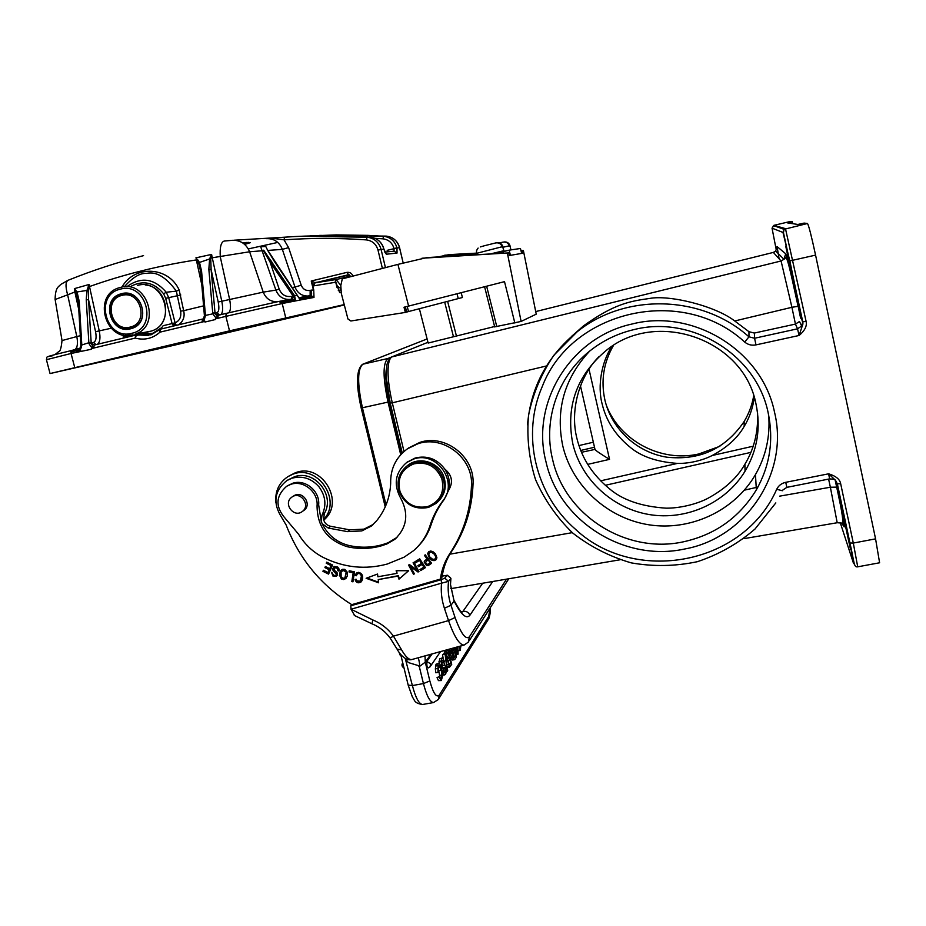 <?xml version="1.0" encoding="UTF-8"?>
<svg xmlns="http://www.w3.org/2000/svg" width="926" height="926" viewBox="0 0 926 926"><rect width="100%" height="100%" fill="white"/><g stroke="black" fill="none" stroke-linecap="round" stroke-linejoin="round"><path stroke-width="1.39" d="M499.415 242.959L503.05 242.114C506.14 241.686 508.224 242.913 509.312 245.795L510.249 246.698L509.995 245.703C508.999 242.959 507.031 241.709 504.08 241.964M484.888 245.621L495.723 242.925C498.906 242.485 501.047 243.746 502.17 246.721L502.424 247.751L503.154 247.647L502.899 246.629C501.869 243.781 499.832 242.496 496.787 242.774M476.716 254.395L476.496 250.842M121.433 293.716L120.866 293.878C100.251 299.11 110.414 334.795 130.74 328.753L131.955 328.394C152.003 322.595 141.446 287.639 121.433 293.716M126.931 293.299L125.832 293.75M132.268 327.885L133.136 327.943M800.596 318.058L798.177 306.332C792.309 278.726 786.371 253.84 785.699 253.793L783.952 259.292L781.081 260.982L791.915 307.305L798.085 306.298C792.702 282.349 787.783 257.15 785.699 257.683L784.009 259.326L775.722 251.062L773.326 252.416L535.714 311.576M779.102 258.782L777.076 246.571L775.675 251.027M775.826 502.899L755.003 529.024C737.941 543.712 718.738 554.605 697.382 561.688C675.378 566.342 653.339 566.735 631.266 562.881C609.783 556.642 590.267 546.687 572.731 533.04C556.839 517.576 544.442 499.774 535.541 479.622C528.954 458.625 526.628 437.165 528.538 415.242C532.948 393.643 541.397 373.641 553.887 355.248L577.268 331.693C625.096 293.044 701.711 294.503 748.972 336.832L744.712 342.064C747.988 344.761 751.738 345.699 755.975 344.889L754.586 338.245L748.972 336.832L748.96 331.705L734.712 320.975L791.915 307.305L795.446 324.088L799.474 321.507L801.673 325.987L797.529 328.823L795.446 324.088L754.366 333.047L754.586 338.245L797.529 328.823L799.092 335.478C804.833 330.663 807.171 325.952 806.095 321.368L802.773 321.854L802.923 323.996L789.832 260.912L815.575 255.125L875.568 538.863L879.607 562.776L857.719 566.816L853.309 543.064L849.918 542.983L853.598 563.633L840.276 522.727M800.62 318.058L798.177 306.332M748.96 331.705L754.366 333.047M494.588 326.519L428.159 343.06L419.374 308.717M521.014 250.691L523.387 250.564L536.235 314.157L521.106 321.438L494.681 326.866M344.194 304.596L229.521 330.86L50.05 373.56L173.694 345.34L344.298 304.978M71.047 353.431L71.314 352.412M76.951 352.065L76.719 350.086M76.407 352.193L75.654 350.665M200.641 271.596L198.673 263.273L195.907 257.845L211.579 254.418L210.954 258.041L210.098 257.729L209.612 258.967L208.836 269.304L212.737 312.907L215.029 313.115L217.841 317.653L215.341 318.891L225.886 316.368L229.521 330.86M285.706 317.699L282.21 303.531L225.886 316.368L226.152 313.393L218.247 315.291L215.064 313.555L212.853 313.636C214.612 316.831 216.163 318.255 217.494 317.907M215.029 313.358L205.398 315.43C204.715 319.053 203.743 321.067 202.481 321.507L204.727 320.963L204.982 322.04L215.492 319.516L215.341 318.891M212.853 313.636L212.737 312.907M208.836 269.304L211.105 269.547L215.029 313.115L216.892 312.768C218.953 311.819 219.393 308.231 218.212 302.003L211.105 269.547L210.758 259.292L209.612 258.967L199.484 262.44L201.567 271.11L200.572 271.781L199.75 266.862M204.38 315.87L202.481 321.507M203.489 318.59L204.391 315.847L205.398 315.43M204.438 315.535L205.387 314.678L204.38 315.315M200.722 272.117L204.38 315.338M204.82 321.415L159.978 332.156L160.348 329.193L159.041 329.887L159.978 332.156C152.813 338.522 144.56 340.502 135.208 338.094L135.624 335.131L94.302 345.051L91.199 343.338L88.942 343.442C90.586 346.602 92.056 348.014 93.364 347.667L91.188 343.141L88.942 343.442M160.117 329.262L151.042 334.807L135.624 335.131M174.655 325.755L172.086 323.556L163.161 325.697L160.684 329.112M161.587 328.892L161.367 327.654M172.849 324.957L175.373 324.378L175.095 322.85L172.086 323.556L165.673 298.322L163.613 293.808C154.306 282.488 143.495 279.941 131.214 286.169M176.808 325.234L175.373 324.378L175.269 325.605M138.657 333.73L138.02 334.946L148.565 335.525M160.765 328.232L152.593 333.36L139.039 333.661M74.751 367.599L71.059 353.477L91.454 349.241L91.292 348.627L135.208 338.094L136.029 335.988L138.02 334.946L136.735 334.911L137.661 333.927M91.292 348.627L93.364 347.667M78.478 301.714L76.383 292.72L77.055 291.956L86.94 290.428L86.245 299.63L88.85 342.736L91.188 343.141M88.85 342.736L80.898 345.271M86.245 299.63L88.56 299.839L91.188 342.909L93.457 342.47C95.98 341.416 96.686 337.828 95.563 331.705L88.56 299.839L88.259 290.729L86.94 290.428L89.127 284.467L89.498 286.551C123.795 274.397 159.411 265.519 196.347 259.928L201.648 284.132M277.777 242.415L250.17 248.504L277.788 242.427M248.18 248.643L250.066 248.527L248.353 248.955M68.755 280.022L68.698 280.034C65.538 281.157 65.19 286.076 67.633 294.815L55.132 299.515M211.591 254.418L212.262 257.764L249.615 251.768C246.293 244.013 240.644 240.193 232.657 240.285L224.231 241.049C221.013 242.045 219.705 247.311 220.284 256.838L229.648 299.573C231.002 306.541 230.69 310.939 228.676 312.791M76.372 292.72L75.886 291.667L74.879 291.968L74.369 288.657L77.055 291.956L79.231 301.367L78.34 301.957M74.358 288.646L89.127 284.467L88.248 290.729M299.411 298.566L267.313 249.638M297.084 295.29L292.662 296.112L292.523 298.901L295.695 300.927L294.584 295.73L293.102 296.031L270.079 262.07L279.189 289.132C281.631 294.815 285.775 297.223 291.609 296.366L291.609 299.075M263.678 250.182L294.329 295.336M299.237 298.415L274.142 261.063M385.447 267.637L381.072 249.36C378.931 242.207 374.278 238.156 367.113 237.218L366.326 239.892C338.58 237.936 311.148 237.913 284.027 239.846C280.601 239.371 272.406 237.913 266.491 238.653C274.05 238.433 279.339 242.01 282.349 249.372L267.718 250.437L265.75 246.443L260.692 246.767L275.913 290.104L263.239 292.13L249.615 251.768L263.435 250.668L270.079 262.07L271.688 261.201M299.654 298.901L300.348 299.989L313.995 297.443L313.74 289.907L313.995 297.443L310.951 295.487L298.82 297.732M282.21 303.52L300.348 299.989M295.695 300.927L293.357 296.297M197.388 259.303L199.484 262.44L198.673 263.273M75.897 291.655L74.369 288.657M75.886 291.667L76.418 291.019M78.56 302.316L77.541 296.459M80.932 345.19L81.766 344.437L79.231 301.367M81.164 351.058L78.907 351.128C80.099 350.722 81.048 348.732 81.754 345.178L81.766 344.437M70.932 352.818L72.17 351.776M78.907 351.128L80.041 348.118L71.58 350.514L71.059 353.477L46.416 359.705L50.05 373.56M81.754 345.178L80.863 345.525L80.041 348.107L80.863 345.548M97.427 344.298C99.973 342.354 100.598 337.955 99.29 331.126L89.498 286.551L88.225 286.516M123.227 334.969L123.343 338.071M123.899 337.944L126.607 336.069L125.23 336.393L125.38 335.316L124.373 337.573M122.001 287.072C134.189 264.801 168.555 266.26 179.146 290L183.661 310.696L180.616 311.136L176.357 291.134L166.495 292.211M176.357 291.134C166.043 277.059 156.1 271.156 146.528 273.436C140.092 272.881 132.696 277.325 124.339 286.782M180.79 295L168.694 297.651L166.252 292.222L163.613 293.808M126.607 336.069L126.908 335.444M124.316 337.62L123.69 337.99M137.673 333.082L149.792 334.124M180.616 311.136C181.473 316.9 179.632 320.801 175.095 322.85L168.694 297.651L165.673 298.322M203.546 305.881L183.661 310.696C185.026 316.646 183.325 321.345 178.568 324.818M220.816 314.678C222.853 312.814 223.189 308.416 221.835 301.459L212.262 257.764L210.954 258.041L210.758 259.292M210.098 257.729L211.579 254.465M78.536 349.415L77.205 349.831M281.527 302.246L295 299.711M299.538 298.855L313.358 296.251M335.444 281.122L339.622 292.535L341.092 292.246M387.415 251.86L387.184 250.344L387.543 251.849M288.611 247.624L301.216 285.208L295 287.048L282.349 249.372L288.611 247.624L284.027 239.846L284.583 237.195L234.035 240.216M242.404 242.751L250.39 242.658L244.649 244.418M243.607 243.573L248.237 242.311M246.247 242.415L243.191 243.237L246.27 242.415M350.804 276.017L336.636 279.444L315.025 282.847L313.439 285.902L311.24 281.006L314.863 282.569L312.664 285.463L313.74 289.907M313.439 285.902L335.119 282.337L335.663 280.381M495.213 253.666L509.138 250.159L520.447 248.481L521.685 253.411L522.6 253.249L522.102 250.772L523.387 250.564M397.914 264.385L342.284 278.876L340.814 285.486L341.312 293.403L347.945 318.984L350.85 320.986L405.345 312.432L404.014 307.235L408.609 306.078L397.914 264.385L426.921 257.578L508.86 252.891L509.393 255.518L521.674 253.411L520.447 248.481M421.967 258.238L508.86 252.891M405.345 312.432L408.516 311.553L407.209 306.425M514.856 323.024L504.508 281.654L408.609 306.078M461.194 292.685L462.41 297.512L408.516 311.553M438.021 256.942L448.948 254.638L476.496 253.134M522.102 250.772L521.049 250.83M477.295 253.342L444.677 255.217M521.106 321.438L507.39 253.122M456.414 335.976L447.617 301.355M453.485 336.786L444.677 302.119M390.274 403.065L392.288 402.822C389.499 390.784 388.075 380.47 388.04 371.882C388.029 363.362 389.36 358.339 392.034 356.823L427.962 342.284L391.906 356.869M734.712 320.975C715.648 306.055 669.533 294.561 649.288 298.496C629.46 301.263 613.892 304.098 583.53 325.859L571.62 336.358M407.151 462.143L415.172 458.023C427.199 455.198 437.06 458.868 444.758 469.031C449.029 475.686 450.302 482.782 448.589 490.294L444.202 499.461C438.415 507.101 434.062 515.481 431.146 524.614C428.391 533.144 423.9 540.541 417.661 546.78M413.91 458.96L406.688 462.479C395.298 472.318 393.237 484.113 400.507 497.864C409.003 513.629 407.116 527.45 394.846 539.326L386.825 543.99L381.292 545.854C370.157 548.991 358.86 549.292 347.4 546.745C327.434 540.448 317.317 526.836 317.051 505.92C318.486 492.262 303.67 479.934 291.053 484.263L286.643 486.266C275.554 496.093 275.149 506.869 285.428 518.595L298.542 534.152C304.631 544.28 312.872 552.046 323.278 557.452C344.044 567.707 365.376 569.907 387.253 564.038L404.187 557.139L413.598 550.646C421.295 543.956 426.747 535.679 429.953 525.806C432.882 516.639 437.246 508.224 443.056 500.561C458.671 482.11 436.759 450.823 413.91 458.96M407.475 465.581L408.32 464.945C420.138 455.893 439.711 462.711 444.098 477.492C446.795 487.03 444.712 495.144 437.859 501.834M292.338 496.799L293.797 495.885C302.038 490.028 312.27 503.871 304.318 510.11L302.744 511.175C310.719 504.913 300.441 491.023 292.176 496.892L291.273 497.575C283.252 503.918 293.762 517.819 301.992 511.742M413.644 462.583L407.29 465.72C398.979 472.434 396.282 481.08 399.187 491.671C405.009 504.797 414.802 510.041 428.553 507.402L436.146 503.374C443.612 496.672 445.95 488.315 443.172 478.314C437.303 465.072 427.453 459.84 413.644 462.583M413.76 463.903C401.548 469.088 396.965 478.302 400.02 491.556C405.553 504.033 414.86 509.022 427.939 506.499C440.209 501.417 444.839 492.204 441.841 478.858C436.25 466.276 426.898 461.287 413.76 463.903M350.827 605.766L441.181 579.711L441.528 583.172L351.012 609.239L350.827 605.766L351.996 604.597L440.371 579.097C441.609 569.721 444.827 561.121 450.013 553.285C463.417 533.029 470.57 510.365 471.484 485.305C473.221 458.046 443.23 434.873 417.892 443.751L407.463 448.797C395.946 457.282 390.355 468.787 390.668 483.337C389.996 497.609 385.285 510.11 376.558 520.852L371.268 526.107L361.846 530.911L347.528 531.64L328.255 528.051L322.213 523.78C327.873 535.159 336.775 542.393 348.894 545.483C360.318 548.018 371.569 547.729 382.658 544.592L388.168 542.74L396.999 537.381M287.291 485.872L292.755 483.245C305.325 478.927 320.095 491.208 318.648 504.82L321.299 521.651L321.959 515.215C326.658 505.457 325.674 496.012 319.019 486.868C311.506 478.418 302.536 475.524 292.118 478.175L286.875 480.559C274.281 490.768 272.557 503.084 281.689 517.495L286.146 525.019C299.202 558.876 321.102 585.44 351.857 604.736M287.836 479.992L294.653 476.693C314.551 469.389 335.467 495.341 324.332 513.525L323.579 519.59C324.644 523.202 326.982 525.436 330.594 526.281L349.762 529.857L363.999 529.128L373.317 524.371M323.579 519.59C342.4 500.202 317.375 463.741 292.512 474.378L288.009 476.566C279.039 482.608 274.987 491.22 275.832 502.401M289.167 475.895L295.035 472.92C321.334 461.692 345.954 502.239 323.718 520.111M408.806 447.86L419.756 442.431C444.943 433.611 474.772 456.645 473.047 483.742C472.121 508.663 465.002 531.2 451.68 551.352C446.517 559.142 443.322 567.696 442.084 577.025L440.371 579.097M450.464 577.789L447.119 575.254L444.758 578.148L441.193 579.711M447.131 575.243L442.2 576.157M482.701 583.218L462.896 611.461C466.183 610.871 468.51 612.144 469.899 615.246C466.345 619.482 461.079 614.748 454.099 601.043L450.476 584.792L450.869 578.449L448.531 581.378L444.758 578.148M448.531 581.366L441.528 583.183M506.499 579.155L469.366 636.845C465.732 640.086 460.963 633.639 455.071 617.526L450.985 605.234L444.411 608.278L448.52 620.605L393.446 636.127C388.052 628.777 381.176 623.383 372.819 619.945L351.012 609.227L354.716 615.663M427.673 553.482L428.657 551.769L430.602 550.993L432.882 551.618L435.486 553.933M434.051 560.67L431.678 560.056L429.409 558.112L427.638 553.482M431.678 560.068L429.386 558.135M436.922 557.857L435.915 559.848L434.051 560.658L436.32 559.397M435.475 553.945L436.945 557.857M339.344 575.903L340.733 570.532L342.666 569.259L344.842 569.351L347.516 572.511L347.273 576.088L345.687 578.623L343.569 579.583L341.312 578.958L339.807 575.497L341.752 578.553M337.759 567.094L339.171 569.212L339.032 571.087L337.99 570.786L336.856 567.927L334.344 567.812L334.274 570.196L337.029 572.488L337.249 575.208M332.92 576.041L331.577 572.384L332.538 573.46C333.186 575.22 334.298 575.81 335.883 575.231L336.393 574.12L333.21 570.902L332.561 568.923L334.286 566.457L337.759 567.082M337.284 575.231L336.566 576.065L332.955 575.995L336.971 575.694M414.825 561.827L419.721 558.818L425.404 567.65L420.67 570.566L419.999 569.525L423.865 567.14L422.129 564.432L418.494 566.666L417.834 565.636L421.457 563.402L419.524 560.392L415.496 562.869L414.825 561.827M418.02 572.013L410.484 566.619L414.408 573.842L413.54 574.282L408.54 565.08L409.477 564.605L417.013 570.011L413.077 562.776L413.945 562.325L418.946 571.539L418.02 572.013L418.853 571.365M356.313 575.752L357.32 573.946C359.184 572.916 360.538 573.669 361.383 576.215L360.202 581.158L356.788 580.833L356.174 579.259L355.028 579.421C356.07 582.709 358.049 583.577 360.966 582.026L362.043 580.567C363.501 576.122 362.332 573.379 358.547 572.337L356.429 573.113M356.302 575.764L355.19 575.278L356.383 573.159M398.979 579.178L397.949 576.099L378.236 579.595L378.63 582.79L366.14 578.287L377.553 574.027L377.889 576.771L397.022 573.356L396.143 570.717L408.632 570.717L398.979 579.178L408.551 570.717M424.86 555.125L427.002 558.853L424.432 555.426L425.265 554.824L431.585 563.251L430.926 563.737L431.516 563.158M424.282 561.202L427.025 558.876M424.49 561.573L426.909 565.173L428.588 565.173L431.285 563.332M430.926 563.726L428.229 565.578L426.55 565.566L424.131 561.978M349.021 571.921L349.195 570.752L354.484 571.863L352.945 581.817L351.822 581.586L353.188 572.8L349.021 571.921L353.628 572.395L352.262 581.169L353.026 581.32M326.253 563.216L326.716 562.151L332.561 565.022L328.58 574.108L322.931 571.33L323.394 570.254L328.012 572.534L329.228 569.745L324.91 567.615L325.373 566.55L329.702 568.68L331.057 565.578L326.253 563.216L326.716 562.823L331.52 565.184L329.702 568.68M444.758 469.031C452.143 475.223 453.427 482.319 448.589 490.294M323.637 570.381L323.394 570.925L328.811 573.588M325.616 566.677L325.373 567.221L329.702 569.34L328.012 572.534M349.565 570.821L349.461 571.516M426.076 561.075L428.09 559.478L430.37 562.464L427.754 559.848L425.347 562.765M425.358 562.765L427.604 564.536L430.011 562.858M396.664 570.717L397.022 573.356M366.916 577.998L378.56 582.188M378.236 579.595L398.33 575.683L399.372 578.762M355.538 579.352C356.66 582.338 358.594 583.114 361.36 581.644M357.563 573.738L357.76 573.541C359.624 572.511 360.978 573.263 361.823 575.798L360.631 580.741M356.626 572.962L355.63 574.872L356.464 575.231M410.484 566.619L418.39 571.597M409.014 564.848L414.316 573.669M413.54 562.533L417.013 570.011M415.276 561.55L415.867 562.476L419.883 559.999L421.457 563.402M420.45 569.247L421.029 570.161L425.323 567.522M418.274 565.358L418.865 566.261L422.488 564.038L423.865 567.14M336.856 567.927L337.319 567.534L338.43 570.381M337.99 570.786L339.159 570.59M335.189 567.453L337.319 567.534M334.795 567.406L335.629 567.059M331.913 572.488L333.372 575.625M333.846 566.7L333.024 568.518L333.673 570.497L336.856 573.715L335.883 575.231M343.569 579.583L346.092 578.241M342.261 570.694L343.442 569.988L346.613 571.562L345.143 577.592M341.312 578.958L344.009 579.132M341.405 569.884L340.004 572.511L339.796 575.497M343.442 569.988L341.092 572.152L341.15 577.361L343.743 578.333L344.935 577.789L346.174 571.967L342.99 570.381M435.833 557.012L435.405 558.644M429.571 552.498L431.852 551.803L434.745 553.887L436.181 556.653M428.611 551.815L428.032 553.1M432.037 559.663L434.387 560.276M427.685 553.424L429.768 557.718M435.833 557.035L434.398 554.28L431.504 552.174L429.722 552.428L428.761 554.709L429.826 557.001L432.801 559.42L435.093 559.003L435.799 557.047M837.197 522.739L830.367 487.226L779.646 496.151M841.572 523.028L843.852 526.373C845.334 529.822 842.973 516.743 836.745 487.134L830.367 487.226L828.596 479.101M790.225 221.522L792.309 221.754L787.586 222.911L797.876 224.462L804.092 223.097L807.507 223.49C808.745 225.446 811.431 235.991 815.575 255.125M792.725 223.687L792.309 221.754M755.975 344.889L799.092 335.478L802.923 324.019L801.673 325.987L802.773 321.854L783.465 232.681L784.056 229.335L782.979 232.438L772.041 228.178L773.881 225.342L790.237 221.511M782.644 490.178L786.857 487.354L785.734 482.319C781.567 483.256 778.558 485.583 776.694 489.287L782.354 490.734M786.857 487.354L829.615 478.892L828.631 473.811L835.541 480.374L837.347 483.847L840.669 483.708C839.882 479.309 835.865 476.01 828.631 473.811L785.734 482.319M545.981 461.773C530.471 403.192 570.3 337.33 631.949 324.042C692.926 308.196 762.063 350.422 774.506 412.116C789.6 473.279 745.523 538.272 684.488 549.037C623.939 562.29 559.038 520.944 545.981 461.773M683.342 541.826C626.219 554.408 564.918 515.388 552.614 459.527C542.532 419.142 558.517 373.942 592.744 348.72C605.014 339.587 618.707 333.221 633.801 329.644C691.294 314.771 756.38 354.554 768.129 412.672C773.87 440.012 769.946 465.72 756.357 489.819C739.434 517.518 715.103 534.846 683.342 541.826M768.696 415.346C770.316 436.505 765.906 456.252 755.466 474.587C734.364 510.99 690.483 531.258 649.045 524.822C607.572 518.398 572.465 486.3 562.846 446.251C555.287 410.114 564.247 378.375 589.746 351.047M572.87 444.052C565.554 406.965 576.458 375.956 605.581 351C655.434 308.601 743.74 338.823 755.986 403.956C760.998 427.881 757.352 450.314 745.036 471.23C725.59 503.223 686.34 520.678 649.45 514.59C612.537 508.513 581.424 479.772 572.87 444.052M599.076 356.579C579.56 375.806 569.617 410.01 576.933 438.507C581.702 458.011 592.443 474.691 609.192 488.546C622.411 499.994 641.382 506.545 666.107 508.166C679.117 508.316 695.6 504.52 707.105 498.744C724.63 489.333 737.223 477.828 744.898 464.227C754.007 449.226 758.244 432.245 757.595 413.309M843.412 516.604L850.519 549.419L843.412 516.604M785.734 246.142L792.899 279.721L785.734 246.142M606.229 404.986C619.61 440.602 660.84 462.664 698.69 454.006L719.884 446.297M613.44 345.491C603.509 362.749 600.685 381.026 604.967 400.31C611.82 429.282 637.03 452.478 666.905 457.201C699.755 460.673 725.486 448.797 744.122 421.55C748.926 413.54 752.12 404.928 753.706 395.715M754.331 397.705C752.595 408.713 749.227 418.251 744.215 426.33C737.779 437.778 727.107 447.501 712.187 455.511C702.267 460.604 688.585 463.706 677.473 463.394C656.557 461.935 640.526 456.333 629.367 446.587C615.188 434.78 606.125 420.624 602.178 404.095C597.166 385.783 601.865 361.36 611.797 346.544M581.482 452.293L594.99 449.399C595.649 450.592 600.511 453.902 609.539 459.354L587.686 464.377M391.223 357.158L387.867 358.512C382.774 363.142 382.82 377.669 388.017 402.092L400.715 454.701M401.838 453.509L389.267 401.433C386.119 387.705 385.147 376.894 386.362 368.999M418.297 657.749C420.057 664.509 420.01 667.102 418.135 665.539L419.304 666.604L425.277 662.171L425.022 655.886M432.129 653.918L426.793 661.488L426.886 665.62L428.125 667.947L430.023 666.87L430.636 663.803L426.793 661.488M430.023 666.87L428.125 667.947M437.94 672.403L435.868 672.774L435.347 668.919L436.019 664.231L438.067 663.849L437.94 672.403L438.97 665.47L441.204 670.1L441.957 675.008L441.031 678.376L439.653 676.397L437.037 677.601L438.449 680.622L441.274 680.564L442.686 675.818L441.702 669.104L439.862 664.081L438.739 663.317L438.079 663.884M436.042 664.22L438.739 663.305M439.85 676.952L438.148 667.276M441.725 661.835L442.003 662.808L444.561 661.639L442.501 657.83L439.665 658.861L442.42 657.854M438.982 663.34L439.665 658.884M443.554 670.667L442.975 668.016M442.582 674.29L444.793 674.869L442.651 675.216M443.045 675.17L445.626 674.278L446.286 671.489L447.698 670.598L445.012 653.571L447.258 671.281M445.012 653.571L442.547 654.601L444.561 654.231M446.286 671.489L445.823 667.588L443.785 662.472M443.091 658.085L442.547 654.601M445.904 650.098L444.561 652.078L446.563 651.707L445.892 654.3M443.971 653.768L444.561 652.112M447.733 667.472L449.585 667.137L451.726 664.347L448.138 649.473M449.504 655.157L451.402 653.258L450.916 651.279L448.728 651.95M449.446 651.557L448.948 649.253M452.339 660.03L450.719 654.277M452.582 659.995L455.117 659.034M461.796 645.688L464.146 645.04M459.273 646.383L460.245 650.434L460.835 646.024M458.474 650.747L460.245 650.434M455.673 653.71L458.127 654.138L457.861 646.776M457.294 646.927L457.513 652.494L455.592 647.401M455.013 647.563L456.854 653.49M454.504 648.86L455.279 648.721M453.532 656.256L455.523 655.863L454.018 657.448M455.523 655.863L454.492 651.58L453.3 653.582L454.018 657.425M451.9 650.33L454.041 649.705L452.652 651.51L451.529 648.536M454.041 649.705L453.613 647.957M455.129 659.057L456.46 656.974L454.249 647.783M451.182 653.582L452.791 653.293L453.034 657.043L454.319 659.671M450.904 648.709L452.779 653.258L451.205 653.548M451.691 648.489L452.073 650.064M454.631 657.217L453.96 657.344M453.312 655.203L453.555 656.221M451.066 657.402L453.045 657.043M449.029 653.166L449.758 653.038L450.233 655.018M450.916 651.279L449.758 653.038M449.839 664.602L449.203 664.868L448.647 663.421L448.473 660.921L449.712 658.872L450.754 663.213L449.133 664.752M447.038 657.645L449.249 656.962L447.814 658.826L446.645 654.948M449.249 656.962L448.068 652.066L446.645 654.925M448.045 649.496L446.563 651.707M445.151 654.462L445.904 654.323L449.504 667.125M446.656 654.856L447.246 657.321M448.705 663.664L450.754 663.213M448.45 662.275L448.763 663.583M446.772 664.729L448.196 664.474M446.182 660.967L447.952 660.643L446.17 660.933M443.079 660.134L444.029 662.437M441.702 658.513L440.961 661.349L442.524 667.877M441.702 662.09L442.177 660.4L443.079 660.157M442.443 665.562L443.566 665.354L442.258 665.319L441.69 662.055M444.214 665.111L443.566 665.4M441.447 668.109L445.036 667.704L445.175 672.322L444.376 672.554L443.542 670.609L442.998 671.419L443.936 674.035M442.998 671.419L442.223 671.57M442.096 670.875L443.531 670.609M444.295 672.484L445.175 672.322M443.67 671.095L445.568 670.748M443.322 669L445.348 668.63M443.01 668.074L445.036 667.704M443.843 667.681L444.885 667.484M441.285 667.53L442.13 667.38M440.602 665.539L441.424 665.389M438.924 661.731L440.973 661.361M439.109 677.23L441.274 680.564M439.653 676.385L437.037 677.601M440.556 678.179L441.482 678.017M439.908 675.39L441.957 675.019M439.155 670.47L441.204 670.1M438.287 666.419L439.827 666.141M435.347 668.919L437.419 668.537M435.417 666.083L437.477 665.713M405.229 658.444L412.383 685.564L423.437 683.573C426.666 695.889 430.034 702.221 433.542 702.556L433.727 702.521M450.916 578.368L450.476 584.792M372.819 619.945L371.974 623.811C379.313 626.809 385.366 631.544 390.112 638.026L393.446 636.127L401.629 649.902L397.15 649.103M509.312 245.795L503.061 247.254M503.86 251.293L510.955 249.893M484.749 245.645L480.305 246.929M502.17 246.721L476.462 253.377M490.363 253.944L503.79 250.714L503.813 251.455M137.418 285.451C163.775 277.418 177.699 323.278 151.378 331.057L147.523 331.994M120.403 287.43L119.882 287.569C91.651 294.514 105.263 342.944 133.043 334.83L127.649 335.455M120.484 287.407C147.5 279.154 161.876 326.299 134.872 334.286L151.378 331.057C173.567 324.702 168.613 286.678 145.301 284.965M120.23 289.19C146.424 281.307 158.659 327.769 131.932 333.267C105.923 340.93 93.619 294.966 120.23 289.19M127.857 293.426L127.175 293.577M122.001 294.236L121.491 294.387C101.571 299.445 111.398 333.95 131.052 328.105L132.21 327.769C151.609 322.167 141.412 288.345 122.047 294.225M130.288 327.063C149.456 323.093 140.671 289.792 121.885 295.417C102.774 299.538 111.595 332.584 130.288 327.063M773.349 252.404L781.081 260.982L391.536 357.008M785.699 253.793L777.076 246.571M800.515 317.282L802.564 321.264M336.879 279.374L314.863 282.569M340.803 289.942L338.303 290.405M336.219 279.664L340.814 285.474M343.511 278.564L343.048 277.893M344.391 277.569L344.819 278.217M336.566 285.74L340.722 288.403M336.346 280.046L335.71 280.254M346.602 277.754L346.185 277.129L346.625 277.742M46.427 359.774L46.416 359.705C47.62 356.741 44.425 357.204 52.55 355.769M217.841 317.653L218.247 315.291M216.892 312.768L219.52 314.979M277.302 301.737C270.589 301.841 265.901 298.635 263.239 292.13L218.212 302.003M202.759 318.995L202.076 321.438M205.387 314.678L201.567 271.11M202.505 319.065L160.348 329.193M158.948 330.061L151.042 334.807M136.735 334.911L135.821 335.096M93.7 347.424L94.302 345.051M80.319 335.71L76.812 336.566L67.633 294.815L74.879 291.968L78.803 309.782M74.798 349.739C77.437 347.771 78.108 343.372 76.812 336.566L62.03 340.56M308.034 296.031C301.795 296.077 297.454 293.079 295 287.048L291.933 287.546M298.855 297.79L309.967 295.718M308.717 295.95L309.932 295.73M292.523 298.901L279.201 301.378M282.21 303.531L278.934 301.425L226.152 313.393M292.662 296.112L291.609 296.366M279.189 289.132L275.913 290.104C278.471 296.389 282.997 299.515 289.491 299.468M290.197 299.387L279.629 301.355M74.219 349.97L78.837 348.859M74.022 350.016L71.267 350.676M73.571 351.371L70.874 351.996M70.874 351.915L77.194 349.739M70.966 353.037L72.135 351.787L70.874 352.042L72.321 351.73M52.747 355.711C43.661 357.482 49.946 355.746 71.58 350.514M79.138 348.697L78.513 351.07M111.143 328.255L95.563 331.705M93.457 342.47L96.015 344.646M166.24 292.222C154.144 278.321 141.03 276.457 126.92 286.666M179.146 290L176.438 291.123M317.838 310.557L217.078 334.471L217.46 335.062L341.069 305.73L58.708 371.581L231.141 330.489L344.206 304.642M341.057 305.742L344.298 304.967L340.814 305.406M177.491 343.233L177.167 344.518M216.927 333.869L217.078 334.471L126.457 355.341M58.708 371.581L55.085 372.356M319.678 235.389L386.304 236.118M310.222 235.887L336.265 234.915L367.772 235.366L383.607 236.269L382.878 238.815C388.596 239.568 392.311 242.809 394.013 248.515L396.953 247.879C394.916 241.038 390.459 237.172 383.607 236.269L386.269 236.118C393.075 237.01 397.497 240.853 399.523 247.647L403.192 263.042L399.581 247.659C398.307 242.89 395.506 239.464 391.154 237.357M394.013 248.515L399.523 247.647M382.878 238.827L375.065 238.318M387.184 250.344L394.059 248.666L394.071 251.177L397.034 253.064L396.988 248.029M397.034 253.064L386.339 254.222L384.973 252.474M394.071 251.177L384.892 252.115M382.392 268.436L377.982 250.032L383.885 249.106L386.339 254.222M377.982 250.032C376.188 244.059 372.298 240.679 366.326 239.892M300.475 236.28L367.113 237.218C339.286 235.262 311.784 235.25 284.583 237.195M370.03 237.044C377.137 237.982 381.755 241.999 383.885 249.106L383.885 249.14M301.216 285.208C302.964 289.282 305.95 291.019 310.152 290.394L310.129 295.637M310.951 295.487C311.749 295.012 311.83 293.241 311.159 290.151L310.152 290.394M311.159 290.151L313.428 289.977L311.24 281.006L346.845 272.394L348.627 274.767M351.058 276.596L348.107 274.848L315.025 282.847L349.31 274.86M335.571 280.323L336.636 279.444L335.119 282.337M346.845 272.394C349.796 271.978 351.822 273.216 352.933 276.11M510.434 255.344L509.138 250.159M503.235 251.606L503.628 253.192M405.368 306.9L406.688 312.05M457.016 293.75L458.243 298.577M496.787 326.635L486.636 286.203M546.479 365.967L392.288 402.822L404.014 451.46M449.909 554.176L572.268 532.647M443.056 500.561L444.202 499.461M348.894 545.483L347.4 546.745M388.168 542.74L386.825 543.99M429.953 525.806L431.146 524.614M318.648 504.82L317.051 505.92M321.299 521.651L322.213 523.78M321.959 515.215L324.332 513.525M328.255 528.051L330.594 526.281M349.762 529.857L347.528 531.64M473.047 483.742L471.484 485.305M451.68 551.352L450.013 553.285M849.918 542.983L836.34 481.416M836.745 487.134L835.264 480.189M842.776 523.132L843.852 526.373M775.953 248.307L772.041 228.178M773.87 225.377L773.939 226.21M807.507 223.49L784.056 229.335L773.337 225.539M806.095 321.368L785.456 228.629L773.881 225.342M875.568 538.863L853.309 543.064L840.669 483.708M789.785 260.912L782.979 232.438M583.519 325.859L577.268 331.693C547.335 356.07 530.748 387.114 527.507 424.826M744.712 342.064C682.022 284.247 571.273 310.65 542.323 386.373C521.13 434.711 535.24 494.449 575.289 529.105C634.287 584.85 743.52 565.323 776.694 489.287M857.719 566.816C853.795 567.557 854.478 563.24 849.975 543.076L837.347 483.847L835.541 480.386C835.402 479.599 833.435 479.101 829.615 478.892L829.603 478.904M600.569 480.849L677.473 463.394M712.187 455.511L753.232 446.193M750.928 452.374L605.28 485.305M609.539 459.354L589.029 369.277M594.504 447.246L580.718 450.453M578.947 445.568L593.346 442.211M757.908 487.064L744.354 490.178M361.163 407.949L357.482 381.084M361.175 407.961L385.228 506.892L361.175 407.961L362.413 407.764C357.251 383.422 357.401 368.907 362.876 364.207L362.517 364.346C356.29 369.59 355.85 384.128 361.175 407.961M386.049 504.971L362.413 407.764L388.017 402.092M387.867 358.512L362.876 364.207L427.118 338.951L362.784 364.231M439.051 698.297L488.187 619.598L489.993 608.174M489.067 615.848L439.306 695.056L438.287 699.524L433.542 702.556L422.626 704.489C419.038 704.165 415.624 697.857 412.383 685.564L408.192 685.113M419.304 666.604L423.437 683.573L429.838 680.934C433.229 693.285 436.389 697.996 439.306 695.056M429.838 680.934L425.277 662.171L430.856 654.265M453.08 651.152L452.328 651.291M451.68 659.196L453.647 658.837M449.26 650.885L451.24 650.515M448.253 658.455L447.478 658.606M447.073 666.616L448.821 666.292M445.707 657.969L446.367 657.854M441.748 668.097L442.616 667.935M440.51 680.251L438.449 680.622M447.571 667.507L449.585 667.137M422.835 704.455L422.626 704.489C413.853 703.251 414.836 700.044 412.464 697.197L408.262 685.379L400.692 654.427M418.135 665.539L409.049 662.784L406.398 661.083L407.579 659.439M461.217 612.757L462.896 611.461L461.241 611.924M448.52 581.493C447.594 589.515 448.415 597.432 450.985 605.234L454.099 601.043L450.545 584.665M469.899 615.246L492.748 581.505M455.071 617.526L448.52 620.605C454.284 636.822 459.47 644.971 464.088 645.052L464.25 645.005M404.014 667.993C401.826 666.685 401.398 664.926 402.717 662.727L402.324 663.329M412.116 659.462L464.088 645.052L468.325 642.135L469.366 636.845M390.124 638.014L397.08 649.126C398.724 652.46 405.021 661.5 411.92 659.52C409.014 660.03 405.588 656.823 401.629 649.902M354.264 615.408L372.067 623.846M444.411 608.278C441.69 600.048 440.73 591.679 441.528 583.172M510.897 249.673L510.168 246.721M478.129 248.075C476.797 249.522 476.277 251.27 476.543 253.33L476.89 254.719M503.825 250.714L503.073 247.67M120.866 293.878L125.948 293.241M121.491 294.387C101.455 299.387 111.27 333.962 131.029 328.117L134.305 327.387M775.722 251.062L774.043 252.173M346.474 277.059L346.694 277.731M55.004 354.589L58.743 351.567C60.144 351.741 61.243 348.049 62.019 340.49L55.109 299.353C55.375 286.597 58.951 286.91 60.584 284.548L67.772 280.428M143.542 255.645C117.845 262.162 92.901 270.299 68.698 280.046M267.498 250.032L267.22 249.407M267.602 250.228L274.142 260.97M80.863 345.525L78.34 301.969M77.668 297.049L77.842 297.836M77.113 349.276L74.254 351.232M125.323 335.316L125.149 336.589M125.23 336.393L124.35 337.62M199.831 267.278L200.155 268.725M217.46 335.062L58.789 371.569M77.205 349.808L77.738 351.88M76.754 347.146L77.101 349.183M337.041 287.454L335.525 281.458M384.95 252.416L383.943 249.117C382.6 244.07 379.614 240.471 374.995 238.295M243.202 243.283L243.052 242.681M484.587 286.724L494.704 326.959M402.266 453.08L390.216 403.146L386.316 377.692L386.64 366.372C387.392 361.719 389.001 358.617 391.455 357.042M406.688 462.479L407.972 461.53M407.29 465.72L408.32 464.945M396.166 538.099L394.846 539.326M373.271 524.417L371.268 526.107M409.385 447.455L407.463 448.797M447.189 575.162L450.534 577.766M450.742 588.67L620.061 559.779M743.844 538.666L837.254 522.727L842.718 523.155C843.25 519.312 841.213 507.263 836.629 486.995L835.159 480.119M755.466 474.587L756.357 489.819M744.909 464.239L745.036 471.23M594.99 449.399L580.486 385.922M490.109 608C490.572 610.963 490.167 614.447 488.882 618.452M457.791 654.427L455.928 654.763M454.4 659.682L452.42 660.041M444.075 665.134L442.35 665.447M443.114 667.993L441.494 668.283M430.486 666.199L440.545 651.58M461.229 612.723C461.866 611.554 462.595 615.906 454.053 600.43M399.037 652.228L400.333 655.527M508.756 578.773L469.227 640.723M744.215 426.33L744.122 421.55"/></g></svg>
